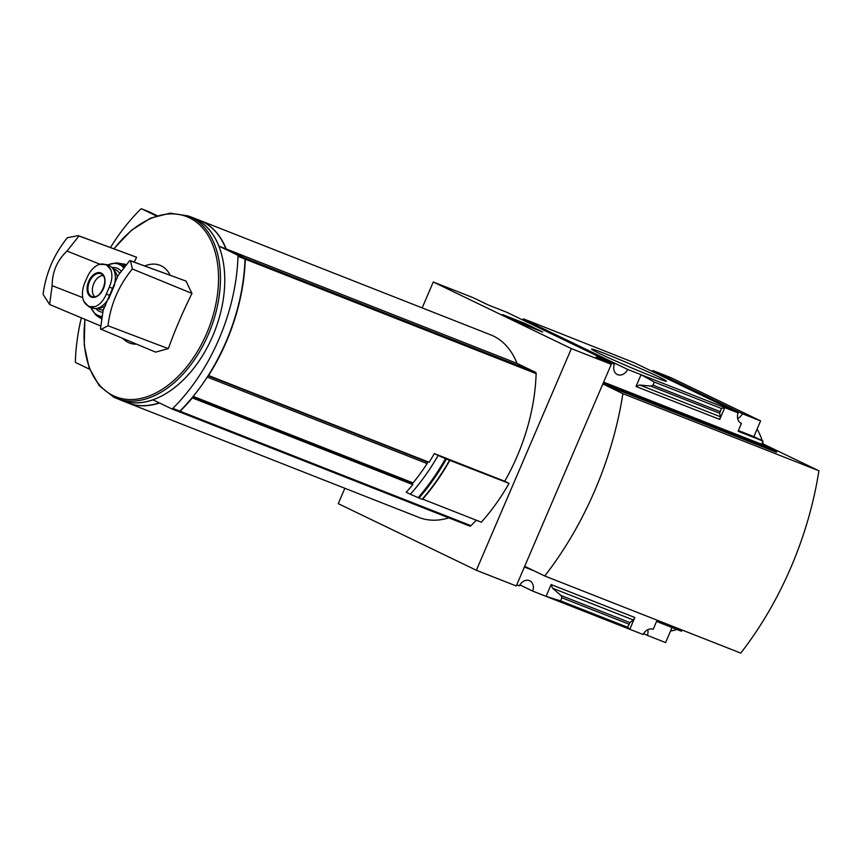 <?xml version="1.0" encoding="UTF-8"?>
<svg xmlns="http://www.w3.org/2000/svg" width="862" height="862" viewBox="0 0 862 862"><rect width="100%" height="100%" fill="white"/><g stroke="black" fill="none" stroke-linecap="round" stroke-linejoin="round"><path stroke-width="1.29" d="M422.175 307.885L433.274 281.993L571.366 348.614L611.266 364.314L596.127 357.008L614.347 364.184A9.342 7.208 115.8 0 0 617.289 374.517A9.342 7.208 115.8 0 0 627.741 369.453L523.503 319.155A9.342 7.208 -64.2 0 1 522.975 320.093M523.503 319.155L526.326 320.265L523.428 318.875L522.911 320.071M523.428 318.875L527.641 320.535M527.663 320.481L633.872 362.579L738.12 412.876A9.342 7.208 115.8 0 0 741.061 423.21A9.342 7.208 115.8 0 0 741.439 423.371L740.695 423.016M519.872 584.899L532.738 591.106L643.106 634.529A9.342 7.208 115.8 0 1 653.18 629.303L656.553 621.437L681.476 631.243L682.004 629.993M605.684 353.894A40.783 1.498 -156.8 0 1 646.188 371.059A40.783 1.498 -156.8 0 1 666.466 381.263A40.783 1.498 -156.8 0 1 628.441 366.533A40.783 1.498 -156.8 0 1 591.547 349.153A40.783 1.498 -156.8 0 1 605.684 353.894M627.741 369.453L738.12 412.876M643.645 633.602L647.373 635.402A9.342 7.208 115.8 0 0 647.825 629.691M737.667 418.576A9.342 7.208 115.8 0 0 742.376 413.738L652.836 370.541A9.342 7.208 -64.2 0 1 652.308 371.479M614.347 364.184L506.544 312.173L488.312 304.997L473.173 297.692L433.274 281.993M532.738 591.106A9.342 7.208 115.8 0 0 529.796 580.772A9.342 7.208 115.8 0 0 519.344 585.837L516.758 584.824M89.68 369.281L75.942 362.654A1.95 1.239 111.5 0 1 75.36 361.361A155.688 98.753 111.5 0 1 81.34 317.841M110.465 247.556A155.688 98.753 111.5 0 1 140.538 209.304A1.95 1.239 111.5 0 1 141.777 208.895A1.95 1.239 111.5 0 1 141.831 208.916L156.324 215.909M148.727 211.632A1.95 1.239 111.5 0 1 148.781 211.653A1.95 1.239 111.5 0 1 148.835 211.675L157.089 215.662L149.115 211.783A1.95 1.239 111.5 0 0 149.061 211.761A1.95 1.239 111.5 0 0 148.943 211.729M190.254 216.728A98.085 62.215 111.5 0 1 192.592 217.569L199.596 220.316A98.085 62.215 111.5 0 1 225.909 248.859L218.905 246.101L237.416 255.033A1.95 1.239 111.5 0 1 237.998 256.326A155.688 98.753 111.5 0 1 172.831 408.383A1.95 1.239 111.5 0 1 171.581 408.793A1.95 1.239 111.5 0 1 171.527 408.76L153.016 399.839A98.085 62.215 111.5 0 1 120.766 400.119A98.085 62.215 111.5 0 1 118.493 399.138M192.592 217.569A98.085 62.215 111.5 0 1 218.905 246.101M225.909 248.859L244.409 257.781A1.95 1.239 111.5 0 1 245.002 259.074A155.688 98.753 111.5 0 1 179.824 411.142A1.95 1.239 111.5 0 1 178.574 411.54A1.95 1.239 111.5 0 1 178.52 411.519L171.635 408.803M159.265 402.845A98.085 62.215 111.5 0 1 127.77 402.877L120.766 400.119M199.736 220.381A98.085 62.215 111.5 0 1 199.876 220.435A98.085 62.215 111.5 0 1 226.189 248.967L244.689 257.9A1.95 1.239 111.5 0 1 245.282 259.193A155.688 98.753 111.5 0 1 208.593 375.52L208.324 375.39M199.876 220.435L490.726 334.865A98.085 62.215 111.5 0 1 517.038 363.398L535.55 372.33A1.95 1.239 111.5 0 1 536.132 373.623A155.688 98.753 111.5 0 1 504.69 481.265L434.351 453.595A155.688 98.753 111.5 0 1 429.114 462.28L208.593 375.52M412.208 483.237L192.776 396.908L412.176 483.226A1.164 0.743 111.5 0 0 413.06 482.892A155.688 98.753 111.5 0 0 427.11 463.584A1.164 0.743 111.5 0 0 427.035 461.924L421.884 459.435M445.503 458.659L449.511 460.265A168.144 106.662 -68.5 0 1 422.175 499.281L418.145 497.665A167.713 106.382 -68.5 0 0 445.503 458.659L438.133 455.416A160.925 102.072 -68.5 0 1 410.344 494.217L406.207 492.213A155.688 98.753 111.5 0 0 412.855 484.638L406.735 481.082M438.133 455.416L434.351 453.595M406.519 481.578L192.42 397.35M571.366 348.614L476.363 570.278L338.26 503.656L344.854 488.28M422.725 499.141L481.33 522.2A161.916 102.707 111.5 0 0 509.054 483.366L504.69 481.265M476.266 520.206A155.688 98.753 111.5 0 1 470.964 525.68A1.95 1.239 111.5 0 1 469.715 526.079A1.95 1.239 111.5 0 1 469.661 526.057L178.908 411.67M448.865 517.879A98.085 62.215 111.5 0 1 418.9 517.415L128.05 402.985A98.085 62.215 111.5 0 1 127.91 402.931M449.511 460.265L509.054 483.366M410.344 494.217L418.145 497.665M647.373 635.402L665.593 642.567L672.037 627.536M551.12 584.555L546.066 596.353L560.591 600.889L561.916 597.786L561.043 595.513L552.52 588.196L551.12 584.555L634.841 617.494L629.788 629.292L627.622 627.267L560.591 600.889M634.841 617.494L633.247 619.961L629.96 622.623L627.622 627.267M476.363 570.278L516.263 585.977L524.387 567.034L534.084 570.849M611.266 364.314L603.152 383.267L776.759 451.569L776.457 452.281L602.84 383.978L524.689 566.312L544.741 575.988L740.749 653.105A262.835 166.711 111.5 0 0 818.9 470.771L622.892 393.654A262.835 166.711 111.5 0 1 544.741 575.988M742.376 413.738L760.596 420.904L671.056 377.707L652.836 370.541M776.759 451.569L761.609 444.264L762.989 441.042L753.862 436.635L760.596 420.904M762.989 441.042L738.066 431.237L741.439 423.371M720.341 416.755L719.695 413.243L721.408 408.469L724.791 407.629L719.738 419.428L720.341 416.755L639.615 384.991L636.005 386.488L641.069 374.69L654.366 382.092L653.03 385.195L650.778 386.133L639.615 384.991M761.609 444.264L603.637 382.114M721.408 408.469L654.366 382.092M502.514 314.587L524.915 323.401L542.726 331.999L520.325 323.185L502.514 314.587M761.976 443.413L818.9 470.771M757.095 429.082A97.309 61.719 111.5 0 1 762.213 440.665M762.622 441.915A97.309 61.719 111.5 0 1 763.215 443.908M602.84 383.978L622.892 393.654M676.939 629.465A97.309 61.719 111.5 0 1 670.517 631.092M520.626 323.304L514.937 320.136L534.009 328.056L522.932 323.379M520.777 322.959L517.911 322.022M517.976 321.86L509 317.722M509.065 317.561L524.656 324.101M524.732 323.929L523.062 323.078M753.862 436.635L738.368 430.547M517.038 363.398L226.189 248.967M192.075 397.759L192.345 397.888A155.688 98.753 111.5 0 1 180.104 411.249A1.95 1.239 111.5 0 1 178.854 411.648A1.95 1.239 111.5 0 1 178.8 411.627L178.703 411.583M159.513 402.963A98.085 62.215 111.5 0 1 128.05 402.985M412.855 484.638L192.345 397.888M188.25 215.942L192.56 217.633A98.009 62.172 111.5 0 1 195.265 218.819A98.009 62.172 111.5 0 1 213.668 333.756A98.009 62.172 111.5 0 1 120.799 400.043L116.489 398.352A98.009 62.172 -68.5 0 0 210.22 329.909A98.009 62.172 -68.5 0 0 188.25 215.942L170.116 213.162L150.624 218.129L131.347 230.348L113.816 248.795M122.878 338.443A41.742 26.474 -68.5 0 0 128.266 342.473A41.742 26.474 -68.5 0 0 136.53 344.153M170.223 275.29A41.742 26.474 -68.5 0 0 144.773 265.981M129.828 260.507L185.944 281.044A420.828 20.074 22.4 0 0 186.063 281.098A419.729 175.385 43.6 0 0 191.989 293.414A418.242 327.549 115.8 0 0 168.305 348.657A419.729 148.738 -176.6 0 0 155.623 352.138L100.466 329.025L103.149 310.288L117.997 275.657L129.828 260.507L130.518 260.841L132.339 268.987C118.644 285.71 110.541 304.631 108.009 325.75L101.145 329.359M82.698 297.584L52.162 285.688C52.194 271.918 57.14 260.367 67.01 251.057L78.97 235.972L78.291 235.638L136.552 257.221A420.828 20.074 22.4 0 0 136.649 257.264A421.82 330.351 115.8 0 0 134.181 262.102M52.162 285.688L49.608 304.491L43.1 294.438C45.783 273.383 53.897 254.462 67.43 237.675L78.291 235.638M78.97 235.972L136.649 257.264M100.66 325.965L49.608 304.491M67.01 251.057L99.83 264.181M132.339 268.987L191.989 293.414M168.305 348.657L108.009 325.75M186.063 281.098L130.518 260.841M106.694 264.634L99.378 264.332C94.475 266.239 90.51 270.312 87.482 276.573L84.498 283.544C82.062 290.041 81.782 295.882 83.646 301.053L88.689 306.635L95.165 306.613C99.906 304.652 103.634 300.472 106.328 294.071L109.312 287.1C112.071 280.732 112.61 275 110.907 269.892L106.123 264.386L109.097 265.55A19.072 12.1 -68.5 0 1 113.03 288.565L110.045 295.537A19.072 12.1 -68.5 0 1 92.148 308.025L88.861 306.721M109.28 297.961A16.971 10.764 111.5 0 1 108.03 299.416M114.624 283.77A16.971 10.764 111.5 0 1 114.441 285.678M97.729 308.187A21.41 13.576 -68.5 0 0 105.541 305.773M117.404 277.467A21.41 13.576 -68.5 0 0 113.418 269.44M103.224 275.538A11.68 7.402 -68.5 0 0 93.592 284.018A11.68 7.402 -68.5 0 0 94.863 296.797M148.835 211.675L141.831 208.916M244.409 257.781L237.416 255.033M245.002 259.074L237.998 256.326M179.824 411.142L172.831 408.383M536.132 373.623L245.282 259.193M628.958 624.163L561.916 597.786M719.738 419.428L636.005 386.488M720.072 411.573L653.03 385.195M719.695 413.243L650.778 386.133M633.247 619.961L552.52 588.196M629.96 622.623L561.043 595.513M422.499 499.378A167.713 106.382 -68.5 0 0 449.845 460.383C441.775 474.725 432.649 487.73 422.499 499.389M419.007 498.031A168.144 106.662 -68.5 0 0 446.344 459.015M535.55 372.33L244.689 257.9M470.964 525.68L180.104 411.249M113.784 397.166A98.009 62.172 -68.5 0 0 116.489 398.352L113.719 397.145L99.205 385.67L89.131 367.815L84.239 345.102L84.875 319.328M85.047 319.393A96.813 61.407 -68.5 0 0 113.17 395.636A96.813 61.407 -68.5 0 0 201.406 344.488A96.813 61.407 -68.5 0 0 202.085 227.352A96.813 61.407 -68.5 0 0 114.01 248.87M427.035 461.924L208.087 375.778M427.11 463.584L207.246 377.082M413.06 482.892L193.207 396.391M106.328 294.071L110.045 295.537M109.312 287.1L113.03 288.565M126.111 264.699A29.89 18.964 -68.5 0 0 123.945 264.041A29.89 18.964 -68.5 0 0 121.725 263.783L126.229 264.548M100.391 318.003A29.89 18.964 -68.5 0 0 101.479 318.865L100.38 318.003M125.841 265.011A29.502 18.716 -68.5 0 0 122.727 264.16M100.154 317.895A29.146 18.49 -68.5 0 0 101.544 318.455L98.483 316.914A29.146 18.49 -68.5 0 0 100.154 317.895M125.27 265.69A29.146 18.49 -68.5 0 0 119.581 263.287L125.292 265.668M98.483 316.914L95.747 314.889A28.414 18.027 -68.5 0 0 97.848 316.203A28.414 18.027 -68.5 0 0 101.738 317.291M124.171 267.058A28.414 18.027 -68.5 0 0 116.198 262.899L107.373 264.871M91.049 307.594A27.659 17.542 -68.5 0 0 97.718 315.33A27.659 17.542 -68.5 0 0 101.878 316.419M123.589 267.802A27.659 17.542 -68.5 0 0 107.793 265.043M95.876 308.531A23.349 14.816 -68.5 0 0 99.41 311.376A23.349 14.816 -68.5 0 0 102.697 312.281M121.122 271.088A23.349 14.816 -68.5 0 0 112.082 267.629M96.986 308.37L99.367 309.296A21.41 13.576 -68.5 0 0 103.375 309.878M119.57 273.297A21.41 13.576 -68.5 0 0 115.034 269.45L112.879 268.61M83.646 301.053A22.38 14.201 -68.5 0 0 95.165 306.613M90.984 296.894A12.952 8.211 -68.5 0 0 102.104 291.227A12.952 8.211 -68.5 0 0 103.968 275.991A12.952 8.211 -68.5 0 0 90.047 278.771A12.952 8.211 -68.5 0 0 90.984 296.894M110.907 269.892A22.38 14.201 -68.5 0 0 99.378 264.332M91.62 296.409A12.262 7.78 -68.5 0 0 92.6 296.765A12.262 7.78 -68.5 0 0 103.688 287.994A12.262 7.78 -68.5 0 0 101.544 274.019A12.262 7.78 -68.5 0 0 89.519 281.54A12.262 7.78 -68.5 0 0 91.62 296.409M148.781 211.653L141.777 208.895M178.574 411.54L171.581 408.793M469.715 526.079L178.854 411.648M119.581 263.287L116.198 262.899M90.629 307.432L95.747 314.889M92.6 296.765C100.822 300.105 109.84 277.176 101.544 274.019"/></g></svg>
